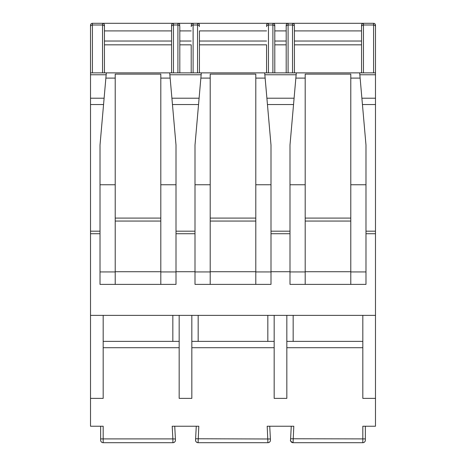 <?xml version="1.0" encoding="UTF-8"?>
<svg xmlns="http://www.w3.org/2000/svg" width="466" height="466" viewBox="0 0 466 466"><rect width="100%" height="100%" fill="white"/><g stroke="black" fill="none" stroke-linecap="round" stroke-linejoin="round"><path stroke-width="0.7" d="M344.572 442.7L338.502 442.7M175.461 440.032A2.534 2.534 177 0 1 172.933 442.7L172.869 438.902L100.644 438.902L100.644 426.233L90.515 426.233L103.178 426.233L103.178 442.7L172.933 442.7A2.534 2.534 177 0 0 175.461 440.032L174.738 426.233L198.807 426.233L198.079 442.7L267.921 442.7A2.534 2.534 177 0 0 270.455 440.032L269.732 426.233L293.796 426.233L293.067 442.7L362.822 442.7A2.534 2.534 0 0 0 365.356 440.166L365.356 426.233L375.485 426.233L375.485 398.372L362.822 398.372L362.822 315.36L375.485 315.36L375.485 398.372M293.819 426.233L291.262 426.233L290.539 440.032A2.534 2.534 0 0 0 293.067 442.7A2.534 2.534 -177 0 1 290.539 440.032A2.534 2.534 -177 0 0 293.067 442.7C290.889 441.599 290.044 440.708 290.539 440.032M290.592 438.989L291.262 426.233M365.356 439.118L365.356 440.166A2.534 2.534 0 0 1 362.822 442.7L362.822 426.233L375.485 426.233M174.738 426.233L172.181 426.233M175.408 438.989L172.869 438.902L172.204 426.233L198.807 426.233M198.831 426.233L196.268 426.233L195.545 440.032A2.534 2.534 0 0 0 198.079 442.7A2.534 2.534 -177 0 1 195.545 440.044M269.732 426.233L267.169 426.233M267.921 442.7L267.193 426.233L293.796 426.233M103.178 315.36L103.178 398.372L90.515 398.372L90.515 315.36L362.822 315.36M294.425 26.644L294.425 72.871L294.425 44.829L361.552 44.829L361.552 72.871L361.552 25.199L361.552 30.902L294.425 30.902L294.425 26.644A1.899 1.643 180 0 0 292.526 24.995L288.093 24.995L288.093 72.871M294.425 41.031L361.552 41.031M173.474 23.3L173.474 24.995A1.899 1.643 180 0 0 171.575 26.644L171.575 25.199A1.899 1.899 0 0 1 173.474 23.3A1.899 1.899 0 0 0 171.575 25.199L171.575 30.902L104.448 30.902L104.448 25.199A1.899 1.899 0 0 0 102.549 23.3L363.451 23.3A1.899 1.899 0 0 0 361.552 25.199M90.515 30.902L90.515 72.871L375.485 72.871L375.485 25.199A1.899 1.899 0 0 0 373.586 23.3L363.451 23.3L363.451 72.871M104.448 25.199L104.448 26.644A1.899 1.643 180 0 0 102.549 24.995L102.549 23.3L92.414 23.3A1.899 1.899 0 0 0 90.515 25.199L90.515 25.834M90.515 315.36L90.515 25.199A1.899 1.899 0 0 1 92.414 23.3A1.899 1.899 0 0 0 90.515 25.199A1.899 1.899 0 0 1 92.414 23.3L92.414 24.995L102.549 24.995L102.549 72.871M90.515 426.233L90.515 398.372M365.985 231.188L375.485 231.188L375.485 315.36M375.485 231.188L375.485 98.204L361.89 98.204M375.485 25.834L375.485 98.204M171.575 26.644L171.575 72.871L171.575 44.829L104.448 44.829L104.448 72.871L104.448 26.644M104.448 41.031L171.575 41.031M103.178 341.374L172.839 341.374L172.839 315.36M177.907 72.871L177.907 24.995A1.899 1.643 0 0 1 179.806 26.644L179.806 72.871L179.806 44.829L191.206 44.829L191.206 72.871L191.206 44.829M191.206 41.031L179.806 41.031L179.806 26.644M286.194 44.829L286.194 72.871L286.194 25.199L286.194 44.829L274.794 44.829L274.794 72.871L274.794 25.199L274.794 30.902L286.194 30.902M173.474 72.871L173.474 24.995L177.907 24.995L177.907 23.3A1.899 1.899 0 0 1 179.806 25.199M193.105 23.3A1.899 1.899 0 0 0 191.206 25.199A1.899 1.899 0 0 1 193.105 23.3L193.105 72.871M266.564 30.902L199.436 30.902L199.436 72.871L199.436 44.829L266.564 44.829L266.564 72.871L266.564 44.829M286.194 41.031L274.794 41.031L274.794 30.902M191.835 341.374L267.828 341.374L267.828 315.36M294.093 98.204L266.896 98.204M199.104 98.204L171.907 98.204M104.11 98.204L90.515 98.204M375.485 104.535L362.443 104.535M293.539 104.535L267.449 104.535M198.551 104.535L172.461 104.535M103.557 104.535L90.515 104.535M176.008 233.722L195.004 233.722M90.515 233.722L100.015 233.722M365.985 233.722L375.485 233.722M270.996 233.722L289.992 233.722M270.996 271.934L270.996 284.382L255.799 284.382L255.799 271.934L270.996 271.934L270.996 145.06L265.137 78.102L255.799 78.102L255.799 184.763L270.996 184.763M270.996 271.719L289.992 271.719M176.008 271.719L195.004 271.719M359.95 76.034L359.67 72.871L296.312 72.871L289.992 145.06L289.992 284.382L350.787 284.382L350.787 271.934L365.985 271.934L365.985 284.382L350.787 284.382M296.032 76.034L296.312 72.871L359.67 72.871L365.985 145.06L365.985 271.934M289.992 184.763L305.195 184.763L305.195 271.934L289.992 271.934M305.195 271.934L305.195 284.382M305.195 184.763L305.195 74.123L350.787 74.123L350.787 271.934M350.787 184.763L365.985 184.763M169.968 76.034L169.688 72.871L170.148 78.102L160.805 78.102L160.805 74.123L115.213 74.123L115.213 284.382L160.805 284.382L160.805 271.934L176.008 271.934L176.008 284.382L160.805 284.382M255.799 78.102L255.799 74.123L210.201 74.123L210.201 284.382L255.799 284.382M170.148 78.102L176.008 145.06L176.008 271.934M115.213 284.382L100.015 284.382L100.015 184.763L115.213 184.763M106.05 76.034L106.33 72.871L169.688 72.871L106.33 72.871L100.015 145.06L100.015 184.763M160.805 78.102L160.805 184.763L176.008 184.763M115.213 271.934L100.015 271.934M160.805 184.763L160.805 271.934M160.805 271.719L115.213 271.719M160.805 221.053L115.213 221.053M160.805 218.088L115.213 218.088M264.956 76.034L264.682 72.871L201.318 72.871L195.004 145.06L195.004 284.382L210.201 284.382M201.044 76.034L201.318 72.871L264.682 72.871L265.137 78.102M195.004 184.763L210.201 184.763M210.201 271.934L195.004 271.934M255.799 184.763L255.799 271.934M255.799 271.719L210.201 271.719M255.799 221.053L210.201 221.053M255.799 218.088L210.201 218.088M179.171 347.712L103.178 347.712M191.835 315.36L191.835 398.372L179.171 398.372L179.171 315.36M274.165 347.712L191.835 347.712M286.829 315.36L286.829 398.372L274.165 398.372L274.165 315.36M362.822 347.712L286.829 347.712M198.079 442.7C196.489 442.519 195.644 441.634 195.545 440.044L195.615 438.768L270.397 438.989M243.508 442.7L249.584 442.7M195.604 438.989L196.268 426.233M100.644 438.902L100.644 440.166A2.534 2.534 0 0 0 103.178 442.7A2.534 2.534 0 0 1 100.644 440.166L100.644 438.902M362.822 341.374L293.161 341.374L293.161 315.36M172.839 341.374L179.171 341.374M267.828 341.374L274.165 341.374M198.172 341.374L198.172 315.36M286.829 341.374L293.161 341.374M350.787 271.719L305.195 271.719M350.787 221.053L305.195 221.053M350.787 218.088L305.195 218.088M272.895 72.871L272.895 23.3A1.899 1.899 0 0 1 274.794 25.199M288.093 23.3A1.899 1.899 0 0 0 286.194 25.199A1.899 1.899 0 0 1 288.093 23.3L288.093 24.995A1.899 1.643 180 0 0 286.194 26.644M274.794 26.644A1.899 1.643 0 0 0 272.895 24.995L268.463 24.995L268.463 23.3A1.899 1.899 0 0 0 266.564 25.199M199.436 41.031L266.564 41.031M197.537 23.3A1.899 1.899 0 0 1 199.436 25.199A1.899 1.899 0 0 0 197.537 23.3L197.537 24.995L193.105 24.995A1.899 1.643 180 0 0 191.206 26.644M294.425 25.199A1.899 1.899 0 0 0 292.526 23.3L292.526 72.871M290.603 438.768L365.356 438.902L365.356 440.166M375.485 25.199A1.899 1.899 0 0 0 373.586 23.3L373.586 24.995L363.451 24.995A1.899 1.643 180 0 0 361.552 26.644M90.515 26.644A1.899 1.643 0 0 1 92.414 24.995L92.414 72.871M90.515 25.199A1.899 1.899 0 0 1 92.414 23.3M375.485 26.644A1.899 1.643 180 0 0 373.586 24.995L373.586 72.871M199.436 26.644A1.899 1.643 180 0 0 197.537 24.995L197.537 72.871M266.564 26.644A1.899 1.643 180 0 1 268.463 24.995L268.463 72.871M179.806 30.902L191.206 30.902M375.485 74.77L359.839 74.77M296.143 74.77L264.845 74.77M201.155 74.77L169.857 74.77M106.161 74.77L90.515 74.77M90.515 231.188L100.015 231.188M176.008 231.188L195.004 231.188M270.996 231.188L289.992 231.188M305.195 78.102L295.852 78.102M360.131 78.102L350.787 78.102M115.213 78.102L105.869 78.102M210.201 78.102L200.863 78.102M268.323 442.665L268.859 442.519M269.418 442.211L270.041 441.552M270.315 440.993L270.443 440.434M173.335 442.665L173.87 442.519M174.43 442.211L175.053 441.552M175.327 440.987L175.455 440.422"/></g></svg>
